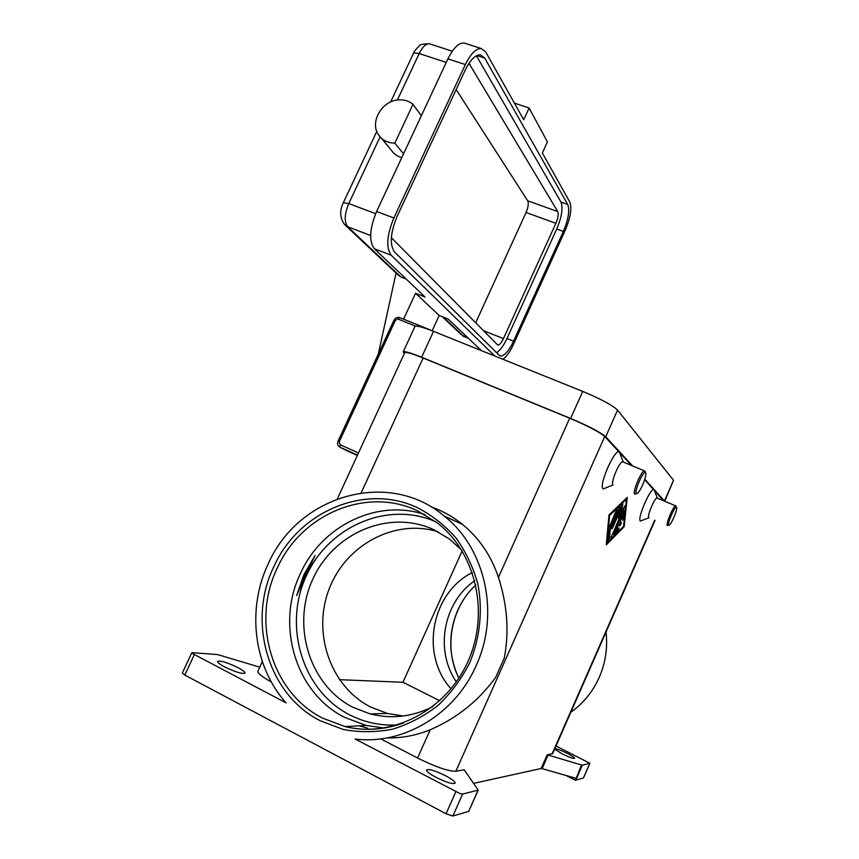<?xml version="1.0" encoding="UTF-8"?>
<svg xmlns="http://www.w3.org/2000/svg" width="859" height="859" viewBox="0 0 859 859"><rect width="100%" height="100%" fill="white"/><g stroke="black" fill="none" stroke-linecap="round" stroke-linejoin="round"><path stroke-width="1.29" d="M384.435 728.024L366.256 725.468L344.631 717.383C295.26 692.826 275.61 624.654 300.349 573.715C321.717 525.558 377.423 498.488 424.894 514.584M412.996 104.336C409.324 101.276 404.954 99.773 399.864 99.827C382.631 99.483 369.059 121.967 378.669 135.003C382.448 140.339 387.828 143.056 394.829 143.142L412.996 104.336L421.339 115.75L447.926 58.852C453.251 48.104 458.609 42.81 464.01 42.982L465.825 43.573M668.989 525.117L667.368 525.59C665.446 524.505 673.563 505.285 675.711 505.887L676.13 506.434M668.785 525.032C666.96 523.893 675.153 505.189 676.505 507.39L676.57 507.476C677.805 508.957 671.835 523.55 669.408 524.946L668.785 525.032M649.039 517.752L648.803 517.655C646.709 516.484 654.794 497.372 657.103 498.027L657.35 498.134M649.06 517.762L640.406 521.005C636.702 518.933 651.347 485.646 654.096 489.866L657.414 498.166M645.12 471.537L644.486 470.893C641.49 470.195 632.106 492.54 634.715 494.14L636.734 493.614M645.538 472.708C643.606 469.744 633.878 491.788 636.379 493.474L637.421 493.324C640.664 491.327 647.246 474.93 645.635 472.847L645.538 472.708M623.129 462.002L622.721 461.831C619.522 461.036 610.191 483.263 613.015 484.948L603.168 488.954C598.079 485.893 615.506 446.648 619.393 452.349L619.844 453.241M315.081 555.472L304.784 574.746L296.623 595.534L315.081 555.472L303.957 574.553L296.623 595.534M437.875 531.689C395.043 518.546 346.317 544.477 329.373 588.415C311.967 632.16 329.91 686.309 370.616 707.032L387.355 713.442L403.236 715.998M432.689 706.721C412.266 716.889 391.414 719.284 370.143 713.915L352.845 707.268C308.95 684.848 291.341 624.869 312.955 578.848C333.947 532.516 389.352 509.215 433.451 529.52L449.386 538.969L461.605 550.039M570.806 712.304C583.39 703.306 592.893 691.592 599.314 677.193C605.541 662.697 607.785 647.632 606.057 632.009M547.162 754.868L541.181 768.494L542.136 768.644L548.117 755.04L547.162 754.868L552.702 753.558L655.073 520.329M589.961 668.689L583.637 683.098M380.773 738.89L417.571 758.014C435.631 766.958 448.398 771.371 455.861 771.242L464.161 769.761L478.238 790.14L462.614 794.049L459.941 793.544L355.132 739.03C403.365 745.225 455.109 714.269 476.176 665.585C500.185 613.551 485.26 548.31 444.361 516.162C388.644 468.638 297.88 495.213 268.062 564.223C246.716 609.192 253.48 666.767 286.101 702.887L191.901 653.216L192.448 652.668L217.563 654.569L259.772 667.164M430.874 506.756C442.353 510.761 452.918 516.667 462.561 524.462C479.258 538.185 491.219 555.827 498.445 577.398C507.368 605.123 509.323 632.02 504.276 658.101L495.74 677.268C478.764 700.719 456.924 718.221 430.23 729.753C416.218 735.465 401.84 738.192 387.108 737.913M548.117 755.04L581.489 764.982L575.423 780.251L583.465 777.964L589.865 763.297L583.39 778.039M575.766 780.251L582.37 765.133L581.489 764.982M182.344 673.016L184.803 675.077L446.046 813.784L452.865 816.007L462.614 794.049M556.031 745.977L589.875 763.275M224.628 666.885C219.872 664.351 217.51 662.536 217.542 661.462C220.194 660.324 226.98 662.375 237.911 667.604C242.689 670.138 245.083 671.963 245.083 673.069C242.506 674.229 235.688 672.168 224.628 666.885M554.839 748.694C556.815 748.737 560.809 750.218 566.843 753.139C571.793 755.662 574.392 757.37 574.628 758.261C573.501 758.787 569.399 757.359 562.323 753.977L554.646 749.123M436.136 777.406C429.801 774.002 426.59 771.543 426.504 770.018C428.598 768.665 434.901 770.544 445.434 775.677C451.78 779.07 455.023 781.54 455.163 783.107C453.133 784.492 446.787 782.592 436.136 777.406M663.653 500.797L644.647 479.655M631.569 465.514L604.747 436.512C599.507 432.023 587.824 425.935 569.7 418.236L423.133 358.02C412.256 353.629 406.124 351.825 404.739 352.609L404.653 352.791M541.181 768.494L473.502 783.387M606.282 544.853L608.956 515.003L627.263 497.34L624.128 526.739L606.282 544.853M582.37 765.133L589.8 763.34M575.702 778.233L542.136 768.644M575.423 780.251L565.823 775.409M478.012 790.323L468.681 811.401L452.865 816.007M468.681 811.401L478.205 790.216M339.402 679.662L402.957 682.282L439.765 700.74M258.001 671.008L257.861 671.308C257.743 673.349 262.21 676.892 271.261 681.917M456.344 681.885C434.375 650.166 443.523 601.955 474.802 580.716M451.05 688.821C419.664 654.494 431.508 592.721 472.321 572.566M406.146 279.014L400.831 276.931L397.878 274.816L345.855 225.713M432.163 330.801L439.196 315.489L415.552 293.273L425.055 297.01L374.341 248.734C368.801 241.143 369.553 228.73 376.607 211.497L421.339 115.75M403.547 153.847L394.829 143.142M401.776 157.637C397.363 156.413 393.905 153.965 391.403 150.314L381.063 137.88M499.208 355.293L394.56 251.998C389.503 244.761 390.362 232.875 397.126 216.35L465.181 70.202C470.292 59.829 475.381 54.708 480.449 54.826L484.691 58.058L567.735 204.485C569.861 210.38 568.411 219.356 563.375 231.436L513.585 341.13C508.839 350.998 504.48 355.948 500.496 355.991L499.208 355.293M496.566 352.684C500.11 350.483 503.589 345.758 506.971 338.51L556.729 229.02C561.754 216.962 563.171 207.985 560.981 202.08L476.412 55.76M391.35 237.685L497.748 345.028C499.487 345.017 501.398 342.881 503.46 338.596L555.88 223.286C558.082 218.003 558.694 214.095 557.727 211.561L468.993 63.33M475.618 322.909L526.062 212.517C528.242 207.266 528.79 203.368 527.705 200.813L456.172 89.561M481.341 350.59L448.237 319.086L439.196 315.489M494.805 356.013L391.242 255.263C385.906 247.725 386.775 235.302 393.873 217.982L465.342 64.554C470.668 53.752 475.972 48.405 481.255 48.534L485.743 51.98L523.722 119.777L529.133 108.03L547.408 141.885L542.33 152.988L569.85 202.123C572.04 208.275 570.526 217.628 565.276 230.191L513.338 344.652C509.967 351.911 506.488 356.786 502.912 359.266M514.38 103.112L529.133 108.03M378.293 354.123L396.053 273.076M415.552 293.273L403.58 319.183M609.579 515.486L607.088 543.028L623.58 526.309L626.458 499.154L609.579 515.486L608.934 515.207M614.013 533.503L624.536 510.418L623.902 517.537L622.528 520.35L622.968 514.938L620.069 521.499L621.486 522.605L620.155 525.729L618.695 524.634L615.796 531.195L619.071 527.974L617.965 531.002L613.852 535.168L614.013 533.503M616.075 510.794L617.03 509.408L616.665 511.277L609.31 527.125L616.075 510.794M609.256 529.874L619.844 506.692L610.266 529.38L609.471 538.078L607.947 540.633L609.256 529.874M621.937 512.039L618.19 517.891L620.219 510.622L612.746 527.533L611.791 528.929L612.156 527.093L621.809 505.232L622.754 503.868L622.743 504.748L620.574 512.49L625.008 505.833L610.867 538.11L621.937 512.039L621.1 511.685L619.006 514.949M664.845 501.033L673.52 480.299L617.567 410.097C612.51 405.244 600.903 399.016 582.746 391.403L433.516 331.349C422.628 327.054 416.432 325.411 414.951 326.441L414.843 326.667M632.654 465.965L605.713 436.759C600.473 432.27 588.78 426.161 570.634 418.451L421.619 357.237C410.742 352.856 404.621 351.052 403.236 351.836L404.299 353.564M664.641 501.216L644.808 479.15M621.755 511.964L623.623 507.733M620.166 510.6L621.411 506.123M620.219 510.622L619.554 510.332M620.574 512.49L619.79 512.157M608.054 539.452L609.375 529.595M610.266 529.38L609.6 529.09M606.4 543.522L606.959 542.963M626.211 499.058L626.286 498.274M624.128 526.739L623.451 526.438M626.458 499.154L625.706 498.843M607.088 543.028L606.465 542.748M613.798 534.03L618.093 528.876M619.522 525.268L620.66 522.251L619.414 521.263M622.571 518.793L623.666 511.62M622.968 514.938L622.324 514.659M620.069 521.499L619.425 521.22M618.695 524.634L618.051 524.355M615.796 531.195L615.151 530.916M402.957 682.282L462.174 550.952M430.456 330.146L431.078 330.382M348.582 451.533L357.344 455.453M337.952 441.343L339.198 441.859L395.365 320.407L394.045 320.074C395.365 317.776 397.266 316.971 399.746 317.647L430.638 330.092M358.504 452.94L340.153 444.79L339.198 441.859M394.056 320.063L337.952 441.333C337.104 443.523 337.555 445.37 339.326 446.863L340.035 447.281L340.153 444.79M395.365 320.407L399.746 317.647L430.681 330.092M398.243 319.14L415.606 326.141M468.627 338.489L461.176 334.548L442.278 316.713M468.402 338.274L463.753 336.417L443.373 317.143M413.362 53.591L414.124 52.925L419.192 53.537C422.51 46.88 425.924 43.626 429.446 43.788L430.638 44.174M343.299 202.713L348.765 203.562L380.086 136.849M397.685 724.932C380.58 725.866 364.495 722.473 349.452 714.763C302.067 690.421 283.116 625.792 306.212 576.11C328.653 526.084 388.096 500.507 435.942 521.832M475.832 584.915C468.187 592.066 462.163 600.473 457.783 610.148C448.097 632.976 448.452 655.664 458.824 678.234M403.623 722.945C384.091 729.967 364.549 731.17 345.017 726.553L322.565 718.113C271.358 692.451 251.268 621.411 277.135 568.347C301.004 514.262 366.127 486.495 417.034 510.59L437.478 523.013C475.736 552.659 489.941 612.735 467.972 661.473C446.293 710.35 392.166 738.375 345.017 726.553L366.256 725.468M417.313 507.637C365.043 482.941 298.245 511.481 273.72 566.972C247.167 621.422 267.707 694.373 320.289 720.787L343.321 729.474C359.674 732.512 376.178 732.394 392.842 729.119C409.195 724.03 424.346 716.062 438.273 705.207C451.147 692.912 461.67 678.674 469.852 662.514C480.181 637.357 482.908 609.89 477.819 583.841C473.062 566.908 465.739 551.553 455.828 537.755C444.672 525.193 431.83 515.153 417.313 507.637M184.803 675.077L194.252 654.794M604.747 436.512L455.861 771.242M663.545 500.067L663.288 500.647M654.719 520.178L552.079 753.987M455.828 791.762L446.046 813.784M430.23 729.753L417.571 758.014M569.7 418.236L498.445 577.398M361.199 492.819L423.133 358.02M397.373 100.02L419.192 53.537L446.251 62.428M376.811 131.395L343.353 202.617C339.498 210.702 339.874 217.961 344.47 224.403L347.702 226.712C344.083 221.847 344.438 214.127 348.765 203.562L375.63 213.676M400.831 276.931L347.702 226.712L370.626 235.495M513.585 341.13L506.971 338.51M563.375 231.436L556.729 229.02M567.735 204.485L560.981 202.08M484.691 58.058L476.874 55.524M483.155 330.532L503.46 338.596M526.062 212.517L555.88 223.286M527.705 200.813L557.727 211.561M447.926 58.852L465.342 64.554M376.607 211.497L393.873 217.982M374.341 248.734L391.242 255.263M468.584 63.963L470.077 64.446M421.619 357.237L433.516 331.349M570.634 418.451L582.746 391.403M605.713 436.759L617.567 410.097M664.608 500.614L673.52 480.299M612.746 527.533L612.091 527.243M622.743 504.748L622.174 504.501M624.643 507.669L623.881 507.336M611.823 536.725L611.168 536.435M619.468 508.549L618.802 508.26M609.471 538.078L608.634 537.723M610.287 525.729L609.611 525.429M616.665 511.277L615.989 510.987M623.902 517.537L623.086 517.182M621.486 522.605L620.66 522.251M617.965 531.002L617.149 530.647M348.872 451.684L340.035 447.281L357.527 455.066M359.266 725.823L367.888 728.249M452.263 51.207L429.446 43.788C422.875 43.863 419.482 44.582 419.256 45.946C415.799 49.274 413.855 51.765 413.437 53.43L390.641 101.963M657.103 498.027L675.711 505.887M622.721 461.831L644.486 470.893M475.843 584.968C451.018 607.538 443.491 647.632 458.856 678.181M182.323 673.069L191.74 652.851M462.561 524.462L444.371 516.173M370.143 713.915L387.355 713.442M257.861 671.308L262.317 661.634M337.351 498.843L404.739 352.609M623.237 462.045L619.64 452.704M645.635 472.847L645.002 471.237M676.57 507.476L676.022 506.091M462.41 335.686L464.085 336.674M500.496 355.991L499.648 355.647M464.01 42.982L481.255 48.534M403.236 351.836L414.951 326.441"/></g></svg>
